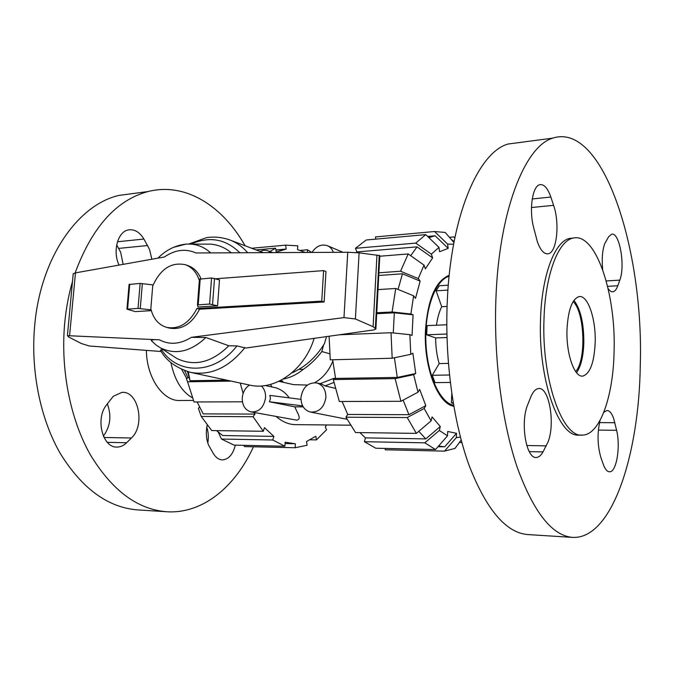 <?xml version="1.0" encoding="UTF-8"?>
<svg xmlns="http://www.w3.org/2000/svg" width="674" height="674" viewBox="0 0 674 674"><rect width="100%" height="100%" fill="white"/><g stroke="black" fill="none" stroke-linecap="round" stroke-linejoin="round"><path stroke-width="1.01" d="M323.604 270.619L325.972 271.538L324.135 301.977L321.751 301.152L323.604 270.619L215.966 278.75M199.378 280.005L199.175 280.022C196.479 272.153 191.854 267.047 185.291 264.705C171.23 261.874 160.37 268.968 152.72 285.97L150.833 308.717C153.259 318.709 158.567 324.935 166.756 327.412C179.191 329.502 189.268 323.191 196.977 308.481L321.751 301.152M185.291 264.705L187.877 265.573C193.775 267.645 198.148 272.043 200.995 278.783M324.135 301.977L199.571 309.223L196.977 308.481M199.571 309.223C191.871 323.891 181.812 330.184 169.393 328.095L166.756 327.412M199.453 279.036L197.457 304.909L197.971 306.999L217.567 305.827L219.497 279.912L211.569 277.974L199.445 279.154M291.682 373.008C305.162 367.119 316.089 357.304 324.455 343.58L326.494 336.604M151.313 310.655L135.314 311.599L126.939 309.181L138.027 308.406L151.102 309.855M153.133 284.933L140.15 283.417L129.071 284.479M140.251 308.549L142.366 283.552M197.457 304.909L209.606 304.05L217.567 305.827M162.864 349.418L160.429 350.16C166.04 360.615 176.133 368.038 190.717 372.41L249.751 385.107C274.571 391.181 304.673 370.06 314.143 338.356M160.429 350.16L160.69 350.581M161.297 351.525L89.271 345.981L81.428 343.563L68.655 337L67.408 335.669L159.426 339.822C154.835 339.46 152.122 339.704 151.288 340.555L151.591 340.884M375.907 328.676L379.807 255.581L359.099 252.843L347.742 252.27L195.991 252.969C185.586 248.369 175.038 249.709 164.338 257.005L75.471 272.877L73.213 273.863M373.944 329.881L245.808 348.045L236.911 345.922L228.815 345.762L205.882 337.497L191.374 337.329L343.984 317.614L355.392 318.962L373.11 326.705L375.89 329.022L373.944 329.881M376.96 254.999L373.11 326.705M171.744 355.173L176.866 358.484C194.449 366.825 211.771 362.578 228.815 345.762M210.709 252.902C205.048 247.703 198.569 244.772 191.264 244.123L185.999 244.106L173.538 247.324M231.283 252.809C225.175 247.687 218.309 244.797 210.676 244.131L204.584 244.131M151.473 340.817L156.141 345.088L160.564 347.936C175.745 355.164 190.843 351.685 205.882 337.497M573.254 238.082L569.614 238.428C554.845 241.225 541.744 275.169 540.54 319.425C538.037 379.85 559.209 438.319 579.337 435.05L581.291 435.075M543.994 319.274C541.517 379.807 562.605 438.37 582.631 435.092C600.087 434.73 613.391 395.899 614.098 351.129C616.011 293.055 595.673 231.864 572.908 238.158C558.207 240.947 545.182 274.941 543.994 319.274M519.907 142.467L507.994 144.042C478.397 152.299 450.695 215.857 447.25 301.935C444.714 359.983 453.307 422.16 469.264 465.869C486.577 509.915 506.081 532.814 527.776 534.566L572.538 537.389C612.068 539.579 639.23 454.664 640.3 364.432C643.754 250.13 603.289 121.606 552.697 138.145C524.878 146.233 498.895 211.038 495.896 299.281C493.671 358.779 502.004 422.564 517.202 467.309C533.698 512.375 552.141 535.737 572.538 537.389M595.184 342.535C596.018 318.768 587.711 294.496 578.924 296.653C572.049 299.104 568.072 310.133 566.986 329.721C566.067 353.884 574.492 377.735 582.841 376.067C590.112 373.691 594.232 362.511 595.184 342.535M576.548 372.705C580.921 366.462 583.347 356.521 583.836 342.889C583.903 323.478 580.617 309.299 573.953 300.351M530.665 397.264C532.873 391.83 535.501 388.923 538.526 388.569C549.099 386.581 555.486 423.457 548.021 442.018L543 451.917C541.011 455.506 538.787 457.351 536.319 457.461C526.183 459.078 520.042 422.371 527.708 404.762L530.665 397.264M553.598 205.334C559.951 223.254 556.85 252.514 548.248 253.761C544.196 254.401 540.573 250.442 537.397 241.856L533.555 227.256C528.947 209.681 532.426 186.201 539.655 184.735C543.943 183.892 547.667 187.995 550.843 197.044L553.598 205.334L531.466 207.525M602.674 269.651C601.68 259.077 602.362 250.408 604.738 243.634L608.563 236.844L611.529 234.274C619.44 231.409 625.523 265.817 619.81 280.131L617.797 285.759C616.499 289.348 614.899 291.337 613.011 291.741C611.36 292.019 609.726 290.957 608.116 288.556M603.794 412.303L606.878 410.5C609.523 410.5 611.807 413.221 613.711 418.672L616.609 430.298C620.737 446.601 616.457 472.491 609.523 471.8C607.181 471.716 605.126 469.273 603.348 464.479L601.023 457.949C597.434 445.969 597.113 433.458 600.045 420.416M573.136 301.59C584.746 312.163 586.473 360.169 575.647 371.526M436.466 325.222C437.485 317.909 439.229 311.733 441.706 306.704L447.073 306.426M448.379 363.379L439.162 363.589C436.862 355.687 435.682 347.135 435.64 337.927L446.98 337.522M450.333 382.798L449.861 382.436M449.095 276.289C435.514 280.039 424.738 308.776 425.858 341.28C426.844 373.784 439.482 402.075 453.307 405.234L453.627 405.31M451.782 393.675L451.386 402.782L453.307 403.431M439.162 363.589L432.278 375.292L434.983 382.621L450.291 382.428M446.778 324.775L427.089 325.618L426.667 334.793L435.64 337.927M448.286 285.186L439.355 285.751L436.129 290.823L441.706 306.704M436.129 290.823L447.915 290.106M426.667 334.793L446.896 334.026M449.457 375.005L432.278 375.292M453.198 402.774L451.386 402.782M253.458 446.786C235.184 486.889 202.689 514.094 166.672 511.743C137.403 509.451 111.918 490.369 90.198 454.512C70.222 419.051 60.382 369.436 64.738 322.779C66.128 308.296 68.714 294.479 72.514 281.319M75.126 272.945C92.06 227.18 116.358 200.052 148.002 191.568C185.392 181.972 222.538 205.873 245.1 245.766M166.672 511.743L137.698 509.906C108.042 507.589 82.27 488.827 60.365 453.619C40.221 418.807 30.338 370.178 34.795 324.405C40.996 256.693 78.521 204.416 119.155 195.376L135.508 193.211M186.647 378.434L181.736 369.436M119.02 265.101L118.666 264.242C112.6 250.501 118.026 231.612 128.287 229.927C134.387 228.958 139.594 231.991 143.916 239.043L149.544 249.447L151.861 259.229M123.14 264.36L120.654 252.236L116.678 244.915M113.215 396.346L121.817 392.42C138.364 390.507 145.533 425.328 131.422 437.99L126.619 442.751C123.73 445.581 120.545 447.014 117.074 447.056C102.827 448.143 95.169 419.194 106.256 405.293L113.215 396.346M103.366 436.086C110.376 426.524 111.699 415.765 107.335 403.81M235.344 445.135C232.934 454.445 228.646 459.356 222.471 459.887C218.999 459.769 216.009 457.739 213.515 453.804L208.569 445.118C206.193 438.926 205.73 432.287 207.171 425.21M207.803 442.961C208.738 437.443 208.401 432.202 206.792 427.223M192.41 397.82C181.727 391.737 174.549 379.968 170.876 362.494M193.421 400.44L180.632 400.491C163.538 401.999 146.612 378.249 146.376 350.379M184.583 370.616L186.075 373.725M184.651 370.641L187.995 377.87M393.271 332.964L394.324 312.803L413.061 314.809L412.058 335.416L409.876 334.666L391.021 332.729L339.342 334.784M376.707 313.688L394.324 312.803M453.787 406.245C437.797 404.012 423.373 366.732 425.505 329.712C427.939 298.801 435.834 280.679 449.187 275.346M398.056 289.424L402.479 273.796L420.146 281.109L415.521 298.329L413.609 295.819L395.739 288.472L377.996 289.593M329.106 336.233L330.26 359.849L392.184 358.231L410.769 354.339L412.876 353.235L415.732 373.497L397.281 377.44L394.416 357.759M410.71 255.707L417.038 246.869L432.649 257.881L425.353 268.867L424.022 265.101L408.2 253.938L379.774 256.238M418.006 392.209L413.651 374.668L395.132 378.628L333.301 379.563L339.308 401.493L400.904 401.3L418.006 392.209L419.666 389.395L425.808 405.664L408.916 414.695L403.153 400.103M428.891 237.619L435.126 235.774L448.176 248.377L439.566 251.714L438.985 247.392L425.783 234.611L366.184 239.995L355.493 248.31L415.706 243.112L431.343 254.132L432.649 257.881M425.808 405.664L424.173 408.495L407.231 417.551L345.939 417.214L355.543 432.548L416.38 433.382L431.099 420.854L432.076 416.903L440.291 426.532L425.774 438.892L418.798 431.318M451.209 239.38L454.116 241.536M447.519 435.834L439.338 430.459L424.797 442.826L364.415 441.706L375.763 448.227L435.539 449.541L447.519 435.834L447.704 431.461L456.525 433.306L444.688 446.828L438.547 446.095M378.746 275.472L402.479 273.796M397.281 377.44L335.576 378.417L332.661 359.781M356.285 252.582L356.883 251.941L417.038 246.869M408.916 414.695L347.725 414.451L342.106 401.485M427.67 236.439L435.126 235.774M425.774 438.892L365.46 437.889L359.899 432.607M376.758 312.761L392.083 311.978L395.739 288.472M392.083 311.978L410.887 314L413.609 295.819M410.887 314L413.061 314.809M378.889 272.802L400.55 271.234L418.268 278.573L420.146 281.109M400.55 271.234L408.2 253.938M418.268 278.573L424.022 265.101M356.883 251.941L355.493 248.31M415.706 243.112L425.783 234.611M431.343 254.132L438.985 247.392M453.931 242.53L445.244 232.471L434.553 231.519L447.603 244.106L453.619 244.19M375.797 239.127L375.477 236.928L434.553 231.519M447.603 244.106L448.176 248.377M449.432 237.315L453.829 236.928L454.807 238.057M461.85 442.532L459.365 442.489M456.525 433.306L456.349 437.62L444.503 451.125L385.25 449.785L385.317 448.437M461.176 440.038L455.009 448.404L444.503 451.125M460.401 437.081L456.349 437.62M435.539 449.541L424.797 442.826M364.415 441.706L365.46 437.889M440.291 426.532L439.338 430.459M345.939 417.214L347.725 414.451M416.38 433.382L407.231 417.551M431.099 420.854L424.173 408.495M400.904 401.3L395.132 378.628M333.301 379.563L335.576 378.417M415.732 373.497L413.651 374.668M392.184 358.231L391.021 332.729M410.769 354.339L409.876 334.666M188.215 371.795L190.076 380.717L187.473 371.585M197.111 401.948L203.211 413.887L255.008 414.089L253.079 416.717L201.223 416.431L198.4 408.351L199.462 407.012M216.539 430.635L222.656 435.53L273.897 436.381L272.759 439.996L284.9 446.23L285.161 442.211L295.338 443.77L295.094 447.738L244.536 446.584L243.71 445.32M226.658 380.144L190.076 380.717M254.115 412.48L255.008 414.089M201.223 416.431L211.729 430.568L263.298 431.276L264.461 427.636L273.897 436.381M275.893 249.987L286.223 249.06L276.239 252.135L275.607 248.175L269.861 251.512M305.314 252.464L297.546 249.624L297.79 245.816L285.599 245.151L286.223 249.06M295.094 447.738L307.108 445.27L306.51 441.537L315.836 436.213L316.418 439.903L310.284 439.793M316.418 439.903L326.561 429.785L325.281 426.844L326.738 424.949M231.216 381.122L187.566 381.787L186.336 378.569L188.813 377.524M187.566 381.787L194.028 401.957L242.429 401.805M240.23 383.059L243.12 393.431M253.079 416.717L263.298 431.276M272.759 439.996L221.476 439.044L234.004 445.11L284.9 446.23M221.476 439.044L218.233 432.135M300.334 250.408L307.555 249.776L307.386 252.455M311.691 252.438L307.555 249.776M251.655 248.259L285.599 245.151M275.607 248.175L256.078 249.936M276.155 416.515C282.726 422.109 289.5 424.822 296.484 424.654L350.396 425.184M335.332 388.334L325.079 385.916L321.262 383.995L316.772 382.933C308.026 382.31 302.752 387.171 300.966 397.5C300.958 405.335 304.126 410.188 310.47 412.067C319.029 412.437 324.177 407.534 325.896 397.357C325.879 389.715 322.838 384.905 316.772 382.933M249.498 385.056C245.252 387.862 242.834 392.125 242.252 397.82C242.185 405.504 245.159 410.213 251.183 411.94L296.813 420.163C302.045 418.807 297.403 413.474 294.85 406.852L269.432 401.771L270.434 398.679L269.861 395.402L300.949 399.362M289.213 397.862C285.877 393.035 281.513 389.707 276.129 387.879L265.345 385.52M251.183 411.94C259.102 412.159 263.896 407.416 265.556 397.694C265.775 392.748 264.36 388.839 261.327 385.958M278.91 381.307L293.46 384.618L307.395 385.081M314.682 382.655C322.703 378.283 328.752 371.121 332.813 361.171M294.85 406.852L303.182 406.852M272.018 386.977L270.442 384.441M335.13 378.636L333.992 378.283L320.091 383.717M269.432 401.771L302.634 405.883M323.655 344.911L321.835 351.55C316.536 358.61 310.377 364.524 303.351 369.301L298.919 369.394M329.712 353.757L321.835 351.55M333.369 252.337C332.198 249.161 330.226 246.954 327.446 245.732C321.38 243.828 316.224 246.061 311.961 252.438M270.948 252.624L268.058 250.821L265.842 250.281L262.919 250.416L260.012 251.436M325.079 385.916L333.916 382.428M303.351 369.301C297.032 374.474 290.258 377.752 283.046 379.125M280.359 380.591L282.912 381.181L279.424 381.063M214.534 278.278L212.571 304.336M127.588 309.046L129.728 284.209M138.027 308.406L140.15 283.417M211.569 277.974L209.606 304.05M200.22 278.842L198.223 304.741M359.099 252.843L355.392 318.962M379.243 255.362L375.359 328.103M75.471 272.877L69.616 335.374M347.742 252.27L343.984 317.614M190.717 372.41C210.785 375.907 228.874 367.608 244.974 347.514M161.49 349.629C177.751 375.216 214.821 374.66 236.911 345.922M247.695 252.733C242.589 246.819 236.65 242.573 229.885 239.978L263.239 252.657M239.826 252.767C225.731 238.899 209.437 236.01 190.944 244.098M159.426 339.822C169.528 345.139 180.177 344.304 191.374 337.329M617.797 285.759L607.594 286.349M614.848 422.716L599.506 422.598M616.609 430.298L598.369 430.096M619.81 280.131L606.212 280.948M550.843 197.044L532.224 198.965M546.294 445.876L526.782 445.506M543 451.917L529.242 451.614M450.721 405.234L453.307 405.234M104.015 437.477L131.422 437.99M207.044 425.816L207.651 425.825M107.309 442.329L126.619 442.751M118.742 248.394L147.657 245.53M117.47 241.772L143.916 239.043M126.939 309.181L129.088 284.369M73.239 273.568L67.408 335.669M157.918 258.15C166.065 249.978 175.425 245.302 185.999 244.106M188.821 244.013L206.092 237.779C213.759 236.397 221.687 237.13 229.885 239.978M191.264 244.123L210.676 244.131M160.564 347.936L176.866 358.484M151.288 340.555L156.141 345.088M548.248 253.761L546.926 253.862M613.011 291.741L612.287 291.783M581.991 376.075L582.841 376.067M507.994 144.042L552.697 138.145M569.614 238.428L572.908 238.158M451.681 405.63L453.678 405.63M446.963 276.18L449.12 276.037M148.002 191.568L119.155 195.376M116.535 447.047L117.074 447.056M433.525 236.069L427.813 236.574M442.995 446.803L438.024 446.702M275.919 250.121L284.394 249.372M285.077 443.568L293.417 443.736M343.007 252.295L327.446 245.732M272.726 252.615L268.058 250.821M347 419.262L310.47 412.067"/></g></svg>
